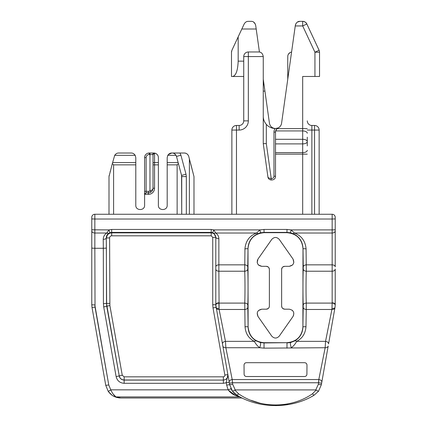 <?xml version="1.0" encoding="UTF-8"?>
<svg xmlns="http://www.w3.org/2000/svg" width="427" height="427" viewBox="0 0 427 427"><rect width="100%" height="100%" fill="white"/><g stroke="black" fill="none" stroke-linecap="round" stroke-linejoin="round"><path stroke-width="0.64" d="M281.703 268.732L281.633 269.384C281.809 267.532 282.834 266.507 284.697 266.32L289.287 266.32C293.424 265.413 294.678 263 293.05 259.093L279.269 239.414C276.765 236.836 274.257 236.836 271.748 239.414L257.967 259.093C256.339 263 257.593 265.413 261.73 266.32L266.32 266.32C268.183 266.507 269.207 267.532 269.384 269.384L269.384 306.132C269.207 307.984 268.183 309.004 266.32 309.191L261.73 309.191L266.32 309.191L268.268 308.497M258.522 310.498L261.73 309.191C257.593 310.103 256.339 312.511 257.967 316.418L271.748 336.097C274.257 338.68 276.765 338.68 279.269 336.097L293.05 316.418C294.678 312.511 293.424 310.103 289.287 309.191C293.424 310.103 294.678 312.511 293.05 316.418L279.269 336.097M282.14 267.692L281.633 269.384L281.633 306.132C281.809 307.984 282.834 309.004 284.697 309.191L289.287 309.191M283.475 266.576L282.786 266.992M292.201 310.232L292.559 310.557M293.813 312.996L293.595 315.382M267.542 308.934L267.841 308.785M269.314 306.778L268.877 307.819M258.815 265.279L258.463 264.953M257.203 262.52L257.422 260.128M282.749 308.497L284.697 309.191L282.786 308.524M282.124 307.798L281.633 306.132L282.14 307.819M268.268 267.019L266.32 266.32L268.231 266.992M268.893 267.718L269.384 269.384L268.877 267.692M236.467 125.463L236.467 130.059L231.872 130.059A4.596 4.596 0 0 1 236.467 125.463L239.147 125.463A4.596 4.596 0 0 0 243.737 120.868L243.737 56.567L248.333 56.567L248.333 51.971A4.596 4.596 0 0 0 243.737 56.567A4.596 4.596 0 0 1 248.333 51.971L258.666 51.971C261.148 51.939 262.674 53.471 263.262 56.567L248.333 56.567L248.333 120.868A9.186 9.186 0 0 1 239.147 130.059L236.467 130.059L236.467 214.263M231.872 130.059L231.872 214.263M263.262 56.567L263.262 143.621L267.889 176.783C268.289 181.384 275.762 180.84 275.511 176.25L275.511 143.894L302.684 143.894A4.596 2.295 0 0 0 307.28 141.593L307.28 137.158M307.28 145.922L307.28 141.593A4.596 2.295 0 0 0 302.684 139.298L302.684 130.924A4.596 2.295 0 0 1 307.28 133.219M295.249 25.946L302.684 25.946L302.684 21.35C304.403 21.307 305.791 22.193 306.848 24.003A4.596 4.596 0 0 0 302.684 21.35L299.887 21.35C297.683 21.291 296.167 22.61 295.34 25.305L281.574 123.254A6.122 6.122 0 0 1 278.132 127.935A4.596 4.596 0 0 0 275.511 132.082A4.596 4.596 0 0 1 277.075 128.628L275.655 130.924L275.511 132.082L275.511 143.894M314.934 76.47L314.934 52.211L319.529 52.211L319.529 76.47L302.684 76.47L302.684 128.628L307.28 128.628M307.28 120.868A4.596 4.596 0 0 0 311.87 125.463L314.55 125.463A4.596 4.596 0 0 1 319.145 130.059L319.145 214.263M263.262 143.621L266.32 143.621L266.32 124.38A12.25 12.25 0 0 0 275.121 128.522L275.527 128.527C272.175 128.265 270.158 126.509 269.442 123.254L264.051 84.877L263.262 84.893M248.333 120.868L243.737 120.868L243.737 85.235M287.024 84.477L286.095 91.084M266.32 124.38C264.244 121.86 263.224 119.16 263.262 116.277M238.175 36.85L231.92 50.269L231.493 52.211L231.493 76.47L232.603 76.47C235.912 75.766 237.77 70.663 238.175 61.157L238.175 36.85L244.169 24.003C245.226 22.193 246.614 21.307 248.333 21.35L251.129 21.35C253.312 21.259 254.828 22.578 255.677 25.305L259.435 52.035A4.596 4.596 0 0 0 258.666 51.971L248.333 51.971A4.596 4.596 0 0 0 243.737 56.567M263.262 79.251L264.051 84.877M255.677 25.305L255.768 25.946M287.755 79.251L287.755 56.567A4.596 4.596 0 0 1 291.582 52.035M302.684 21.35C304.931 21.654 306.319 22.54 306.848 24.003L319.097 50.269L314.934 52.211L302.684 25.946L306.848 24.003L306.981 24.291M290.002 52.617L288.433 54.17M299.887 21.35L297.384 22.092M295.719 24.024L295.34 25.305M253.633 22.092L255.303 24.024M232.603 76.47L243.737 76.47M231.493 52.211A4.596 4.596 0 0 1 231.615 51.139M267.889 176.783C267.969 177.723 269.079 178.299 271.225 178.502L270.921 180.002M275.495 128.527L274.791 128.484M319.529 52.211A4.596 4.596 0 0 0 319.097 50.269M275.511 128.527L278.132 127.935M225.974 348.336L232.208 379.539L232.667 384.279L235.256 389.915L315.761 389.915L316.167 390.032L312.447 393.806L316.167 390.032L318.451 391.34L321.366 384.7L321.632 383.179L318.617 382.757L318.809 379.539L318.35 384.279L321.366 384.7M235.256 389.915L234.85 390.032L238.576 393.806C259.824 408.644 291.139 408.676 312.447 393.806L313.984 395.279L318.451 391.34L313.984 395.279L311.513 396.651M318.617 382.757L232.4 382.757L229.384 383.179L229.651 384.7L232.566 391.34L234.85 390.032L232.566 391.34L237.033 395.279C259.402 408.997 291.614 408.997 313.984 395.279M238.576 393.806L237.033 395.279L233.612 392.573L234.967 393.843M231.172 389.162C232.886 392.103 234.839 394.137 237.033 395.279L240.513 397.185C243.459 398.647 243.459 398.647 240.513 397.185C243.459 398.647 243.459 398.647 240.513 397.185L237.033 395.279L235.496 395.503C232.608 394.409 230.164 392.52 228.167 389.84L230.964 388.751L230.842 388.485M289.111 404.433L275.778 405.65M225.83 347.322L225.851 347.727C224.18 347.77 223.177 347.215 222.835 346.057L229.192 382.106C229.198 380.751 230.201 379.891 232.208 379.539L318.809 379.539C320.816 379.891 321.819 380.751 321.825 382.106L321.632 383.179M325.214 346.895L325.539 341.349C327.546 341.707 328.555 342.566 328.555 343.927L334.928 307.803C334.587 308.961 333.583 309.516 331.912 309.474L331.971 308.417C333.69 308.572 334.699 308.251 334.987 307.451L335.216 305.23C335.062 303.965 334.042 303.255 332.153 303.095L332.158 302.786C334.015 302.903 335.04 303.57 335.222 304.793L335.222 269.015A3.064 2.204 0 0 1 332.158 271.22L332.158 302.786M321.825 382.106L328.182 346.057C327.84 347.215 326.836 347.77 325.166 347.727L318.809 379.539M257.791 233.66L256.616 233.025L259.894 229.897L260.545 232.779L257.791 233.66C251.508 236.793 248.247 241.81 248.007 248.717C248.957 238.987 254.289 233.644 264.025 232.688L286.992 232.688C296.722 233.644 302.06 238.987 302.999 248.717L302.903 326.799C302.054 336.364 296.754 341.659 286.992 342.689L264.025 342.94L260.385 342.539C260.828 343.511 260.593 345.24 259.696 347.727L264.025 348.149L325.166 347.727L325.539 341.349L331.912 309.474L306.255 309.474L306.26 303.095C305.935 294.411 305.956 279.386 306.303 271.22L332.158 271.22L332.158 264.841A3.064 2.05 0 0 1 335.222 266.891L335.222 229.79L335.222 266.891M306.986 365.074L306.906 374.265C306.805 375.595 306.031 376.347 304.6 376.529L246.416 376.529C244.986 376.347 244.212 375.595 244.111 374.265L244.03 365.074C244.175 363.623 244.97 362.827 246.416 362.688L304.6 362.688C306.047 362.827 306.842 363.623 306.986 365.074M229.384 383.179L227.89 374.703L226.225 382.752L229.24 382.378L229.651 384.7L226.636 385.074L226.225 382.752L223.364 383.307L223.364 380.083C226.534 379.683 228.039 377.89 227.89 374.703M222.835 346.057L215.795 304.793L215.795 237.188L213.911 233.302L211.205 232.405L212.747 232.672L213.778 229.897L211.205 229.448L211.205 232.859C213.996 233.131 215.523 234.663 215.795 237.455L215.795 266.891A3.064 2.05 0 0 1 218.859 264.841L218.859 271.22L244.714 271.22C245.066 279.386 245.082 294.411 244.756 303.095L245.039 326.703C245.562 333.524 248.663 338.403 254.332 341.349C255.688 343.938 257.47 346.062 259.696 347.727L225.851 347.727L225.477 341.349C223.47 341.707 222.462 342.566 222.462 343.927L222.835 346.057M216.057 307.605L215.8 305.23C215.955 303.965 216.98 303.255 218.864 303.095L219.046 308.417C217.327 308.572 216.318 308.251 216.03 307.451L215.795 304.793C215.977 303.57 217.001 302.903 218.859 302.786C217.001 302.903 215.977 303.57 215.795 304.793L212.737 304.686L215.795 304.793L216.03 307.451L213.014 307.872L212.737 304.686L212.737 237.343L215.795 237.455M260.043 403.189L251.049 400.318M240.513 397.185L235.496 395.503L228.477 390.283M239.115 396.918C242.173 398.343 242.173 398.343 239.115 396.918L115.963 396.918C114.206 395.824 112.477 393.464 110.769 389.84L108.762 384.973L94.842 304.953L91.778 304.793L91.778 229.79L108.944 229.897L106.857 233.025L108.57 233.372C107.081 234.45 106.318 235.992 106.286 237.999L106.382 248.119L103.318 248.279L103.227 239.35C103.323 236.579 104.535 234.476 106.857 233.025L94.842 233.025A3.064 2.194 180 0 1 91.778 230.831M318.451 391.34L316.167 390.032M286.992 348.149L286.992 342.94L290.632 342.539C290.195 343.511 290.424 345.24 291.321 347.727C293.552 346.051 295.34 343.927 296.685 341.349C302.348 338.408 305.449 333.524 305.978 326.703L306.255 309.474C304.43 309.319 303.41 308.582 303.197 307.269L303.197 305.145C303.416 303.923 304.435 303.245 306.26 303.095L332.153 303.095L331.971 308.417L332.11 305.337M219.094 309.265L219.104 309.474C217.434 309.516 216.43 308.961 216.089 307.803C216.43 308.961 217.434 309.516 219.104 309.474L225.477 341.349C223.47 341.707 222.462 342.566 222.462 343.927M218.864 303.095L244.756 303.095C246.582 303.245 247.601 303.923 247.82 305.145L247.82 307.269C247.607 308.582 246.587 309.319 244.762 309.474L219.104 309.474L218.859 271.22A3.064 2.204 180 0 1 215.795 269.015M118.984 397.884L120.825 397.996L115.963 396.918L120.825 397.996L118.594 397.831L115.963 396.918M112.909 393.763L115.808 396.806M335.222 217.327L335.222 218.912L335.222 217.327A3.064 3.064 0 0 0 332.158 214.263L94.842 214.263L94.842 219.019L332.158 219.019L332.158 214.263A3.064 3.064 0 0 1 335.222 217.327M335.222 218.912L335.222 229.79L332.158 229.897L332.158 219.019L335.222 218.912M290.632 342.539L295.142 340.757L296.685 341.349L325.539 341.349M295.142 340.757C300.176 337.426 302.77 332.777 302.919 326.799L305.978 326.703M286.992 342.689L264.025 342.689C254.423 341.808 249.117 336.513 248.114 326.799L248.098 326.799C248.247 332.766 250.841 337.421 255.874 340.757L254.332 341.349L225.477 341.349L220.588 316.893M260.385 342.539L255.874 340.757M113.844 396.309L114.746 396.736C112.563 395.93 110.401 394.164 108.261 391.431L105.747 385.341L92.013 307.451L95.029 307.077L94.842 248.279L103.318 248.279L103.419 303.613L103.713 306.906L116.133 376.598L119.149 375.909C119.806 378.503 121.471 379.891 124.14 380.083L124.14 379.998C121.519 379.806 119.886 378.439 119.245 375.893L122.261 375.253L109.883 305.551L109.606 237.892L106.547 237.999C106.851 234.877 108.565 233.163 111.682 232.859L211.205 232.859L211.205 235.811L212.737 237.343M103.419 303.613L106.483 303.453L106.729 306.212L103.713 306.906M94.799 307.12L92.013 307.451L91.778 304.793L91.778 248.119L94.842 248.279L94.842 219.019L91.778 218.912L91.778 229.79M105.747 385.341L108.762 384.973L95.029 307.077M111.981 395.183L108.261 391.431L110.769 389.84L228.167 389.84L226.636 385.074M232.208 379.539C230.201 379.891 229.198 380.751 229.192 382.106M115.509 397.041L117.532 397.638M109.787 390.513L110.769 389.84M218.859 238.634A3.064 1.446 180 0 1 215.795 237.188L213.911 233.302L215.715 233.025C217.701 234.359 218.747 236.227 218.859 238.634L218.859 264.841L244.714 264.841C246.534 264.991 247.553 265.669 247.772 266.891L248.007 248.717L248.114 326.799M271.748 336.097L257.967 316.418L257.193 313.06M266.32 266.32L261.73 266.32L258.522 265.018M257.193 262.456L257.967 259.093L271.748 239.414M279.269 239.414L293.05 259.093L293.824 262.456M289.287 266.32L292.495 265.018M284.697 266.32L282.749 267.019M103.227 239.35C105.042 239.248 106.061 238.8 106.286 237.999L106.627 303.453L109.686 303.346M91.778 217.327L91.778 218.912L91.778 217.327A3.064 3.064 0 0 1 94.842 214.263M281.9 268.135L281.697 268.754M267.825 308.796L268.231 308.524M269.117 307.381L269.32 306.762M303.197 305.145C302.871 295.281 302.892 278.207 303.245 269.015C303.458 270.328 304.478 271.065 306.303 271.22L306.074 248.802C305.332 240.94 301.441 235.683 294.4 233.025L332.158 233.025L332.158 229.897L291.123 229.897L294.4 233.025L293.226 233.66L290.472 232.779L291.123 229.897L286.992 229.448L264.025 229.448L259.894 229.897L213.778 229.897L215.715 233.025L256.616 233.025C249.581 235.672 245.69 240.935 244.943 248.802L244.714 271.22C246.539 271.065 247.559 270.328 247.772 269.015L247.772 266.891M303.245 269.015L303.245 266.891C303.464 265.669 304.483 264.991 306.303 264.841L332.158 264.841L332.158 233.025A3.064 2.194 180 0 0 335.222 230.831M303.245 266.891L303.01 248.717C302.722 241.735 299.46 236.718 293.226 233.66M211.205 229.448L111.682 229.448L108.944 229.897L109.91 232.694L108.57 233.372M215.352 235.48L215.795 237.417M193.981 214.263L193.981 176.591L188.739 156.426C188.019 154.291 186.54 153.16 184.299 153.021C185.873 152.983 187.197 153.747 188.28 155.321M181.731 176.591A4.596 4.596 0 0 0 181.571 175.406L181.731 214.263L181.731 176.591L186.321 176.591L186.012 174.216L180.925 155.236L180.007 153.021L184.299 153.021M186.012 174.216L181.571 175.406L176.49 156.426A4.596 4.596 0 0 0 176.031 155.321L176.49 156.426L180.925 155.236M180.007 153.021L171.777 153.021C170.208 152.983 168.884 153.747 167.8 155.321L167.187 157.616L167.187 164.859L177.136 164.859L178.406 163.589M151.548 191.606L150.726 192.214L149.962 190.89L149.962 154.553L152.514 154.553L153.789 153.021A4.596 4.596 0 0 1 157.462 154.857A4.596 4.596 0 0 0 153.789 153.021L149.194 153.021A4.596 4.596 0 0 0 144.604 157.616L144.604 205.27C144.881 210.943 135.519 210.954 135.797 205.27L135.797 157.616L135.183 155.321C134.099 153.747 132.776 152.983 131.206 153.021L118.685 153.021C117.11 152.983 115.786 153.747 114.703 155.321L112.328 163.589L113.598 164.859L135.797 164.859M167.187 164.859L167.187 205.27C167.469 210.943 158.102 210.954 158.38 205.27L158.38 157.616C158.332 155.465 157.184 153.987 154.937 153.17L154.553 153.122L153.021 154.649L153.021 164.859L153.021 154.649L152.514 154.553M109.002 214.263L109.002 176.591L112.328 163.589M109.002 176.591L109.163 175.406M110.139 171.745L110.267 171.28M193.981 176.591L190.655 163.589M175.251 154.318A4.596 4.596 0 0 0 174.435 153.688M180.594 171.745L180.472 171.296M144.604 191.301L148.431 191.301A3.064 3.064 0 0 0 149.962 190.89C151.953 190.255 152.973 189.369 153.021 188.238L154.553 188.238A6.122 6.122 0 0 1 148.431 194.36L148.431 192.828A4.596 4.596 0 0 0 153.021 188.238L153.021 164.859L158.38 164.859M148.431 191.301L148.431 192.828L146.13 192.828L144.604 194.36A1.532 1.532 0 0 1 145.095 193.239A1.532 1.532 0 0 0 144.604 194.36L148.431 194.36M122.976 153.021L126.605 153.021M171.777 153.021L168.414 154.489M172.054 153.021C173.624 152.983 174.947 153.747 176.031 155.321L167.8 155.321M146.13 192.828L146.13 157.616L144.604 157.616A4.596 4.596 0 0 1 149.194 153.021L148.046 153.17M153.789 153.33L153.789 153.021L154.937 153.17M153.544 153.501L154.478 153.122M302.684 214.263L302.684 154.152L307.28 154.152M275.511 154.152L302.684 154.152L302.684 152.62A4.596 2.295 0 0 0 307.28 150.325M275.511 152.62L302.684 152.62L302.684 139.298L275.511 139.298M277.075 128.628L302.684 128.628L302.684 130.924L275.655 130.924M307.28 130.059L311.87 130.059L311.87 125.463M319.145 130.059L311.87 130.059L311.87 214.263M263.262 91.122L264.927 91.122M314.55 214.263L314.55 125.463M241.837 29.004L256.2 29.004M238.175 61.157L243.737 61.157M266.32 143.621L271.225 178.502A2.295 2.295 0 0 0 273.979 176.25L275.511 176.25M275.121 128.522A6.122 6.122 0 0 0 273.979 132.082L273.979 176.25M275.511 132.082L273.979 132.082M239.147 125.463L239.147 130.059M315.761 389.915L318.35 384.279M232.667 384.279L229.651 384.7M264.025 342.689L264.025 348.149M224.853 375.034C224.901 376.096 224.399 376.694 223.348 376.827L223.348 379.998A4.596 4.59 170 0 0 227.869 374.607L224.853 375.034L213.014 307.872M223.348 376.827L124.14 376.827L124.14 379.998L223.364 380.083L124.14 380.083L124.14 383.307L223.364 383.307M116.133 376.598C117.179 380.761 119.848 382.998 124.14 383.307M302.903 326.799L303.197 307.269M211.205 235.811L111.682 235.811L111.682 232.405L211.205 232.405M109.606 237.892C109.734 236.627 110.422 235.934 111.682 235.811M124.14 376.827L122.261 375.253M109.883 305.551L106.729 306.212L119.245 375.893L106.483 303.453L106.382 248.119M302.999 248.717L306.074 248.802M247.82 307.269L248.098 326.799L245.039 326.703M247.82 305.145C248.146 295.281 248.124 278.207 247.772 269.015M286.992 232.688L286.992 232.405L290.472 232.779M264.025 232.688L264.025 229.448M286.992 229.448L286.992 232.405L264.025 232.405L260.545 232.779M248.007 248.717L244.943 248.802M111.682 229.448L111.682 232.405L109.91 232.694M189.385 158.844L189.385 214.263M186.321 176.591L186.321 214.263M177.136 164.859L177.136 214.263M113.598 164.859L113.598 214.263M154.553 188.238L154.553 162.564L158.38 162.564M167.187 162.564L178.134 162.564M112.6 162.564L135.797 162.564M114.703 155.321L135.183 155.321M150.469 154.553L153.026 154.553L153.021 163.327A1.532 0.763 180 0 1 154.553 162.564L154.553 153.122M149.194 153.021L149.194 154.553A3.064 3.064 0 0 0 146.13 157.616M149.962 153.021L149.962 154.553L149.194 154.553M153.021 154.553L153.021 153.33M120.825 397.996L241.442 397.996L242.755 398.29M236.745 395.108L235.042 393.902M114.762 396.742L116.139 397.259L114.762 396.742"/></g></svg>
